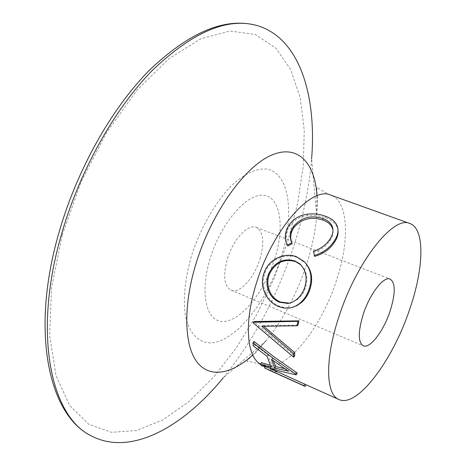 <?xml version="1.0" encoding="UTF-8"?>
<svg xmlns="http://www.w3.org/2000/svg" width="466" height="466" viewBox="0 0 466 466"><rect width="100%" height="100%" fill="white"/><g stroke="black" fill="none" stroke-linecap="round" stroke-linejoin="round"><path stroke-width="0.35" stroke-dasharray="2.33 1.75" d="M289.392 303.185L296.749 300.017C300.488 297.197 303.267 293.458 305.079 288.786C308.311 279.414 306.983 271.497 301.083 265.038M252.741 354.999L266.494 340.326L223.243 377.85C254.564 339.102 278.412 294.133 294.792 242.932C303.791 214.436 309.401 186.406 311.614 158.854L316.711 215.886L316.991 195.778M260.04 258.88C264.665 242.186 263.424 231.678 256.312 227.356C248.081 223.453 233.029 239.536 227.332 259.032C222.905 275.686 224.123 286.06 230.973 290.149C239.559 294.238 254.401 277.876 260.04 258.88M297.966 325.204L262.836 325.472L263.762 326.293M294.669 355.977L254.168 322.006L254.22 321.488M297.296 373.295L284.336 370.423L272.01 367.097L262.591 364.109L261.251 362.641M269.954 365.134L272.028 365.676L268.049 354.865L254.407 344.654L254.022 341.508M306.034 384.735L270.729 368.874L277.66 370.388L273.746 368.635L267.21 367.301L265.305 366.27L270.059 368.408M291.955 307.49L285.74 307.851L279.25 306.127C271.008 302.516 265.818 295.933 263.686 286.374C262.882 281.773 263.337 277.223 265.049 272.732C269.465 259.562 285.804 252.549 297.448 257.628L305.743 263.255M314.614 256.393L313.88 252.123C320.882 249.997 326.206 246.234 329.864 240.84C332.398 237.194 333.429 233.629 332.963 230.14M287.842 245.966C284.563 239.023 285.18 232.33 289.695 225.888C293.731 220.179 299.655 216.772 307.455 215.665C313.898 214.948 319.932 215.676 325.548 217.832C332.427 220.29 336.522 224.187 337.838 229.528L338.019 230.583M329.619 239.611L329.864 240.84M313.432 251.191L313.88 252.123M289.398 224.664L289.695 225.888M307.391 214.174L307.455 215.665M325.565 216.271L325.548 217.832M264.216 272.511L265.049 272.732M278.272 306.447L279.25 306.127M296.865 256.9L297.448 257.628M305.079 288.786L304.292 288.588M261.764 326.299L262.836 325.472M253.09 322.833L254.168 322.006M261.735 365.752L262.591 364.109M271.096 367.266L272.028 365.676M267.024 356.257L268.049 354.865M253.347 345.941L254.407 344.654M284.621 368.629L289.287 369.573L272.488 358.057L271.468 359.478M272.488 358.057L273.204 360.719M289.287 369.573L288.308 371.093M269.965 370.563L270.729 368.874M270.74 370.913L277.043 372.089L277.66 370.388M277.043 372.089L273.128 370.324L273.746 368.635M266.389 368.961L273.128 370.324M265.032 366.847L265.305 366.27M260.43 364.127L262.102 365.006C254.599 362.461 249.584 361.267 247.056 361.418C246.409 361.261 249.205 358.424 255.444 352.896L266.494 340.326C283.806 318.651 297.285 292.974 306.931 263.296C312.15 246.887 315.406 231.084 316.711 215.886L317.48 199.168C316.822 190.862 316.781 186.872 317.352 187.21C319.07 189.074 323.509 191.695 330.674 195.073C348.457 201.155 349.884 240.013 336.749 279.565C321.196 329.462 283.631 375.276 262.102 365.006L267.21 367.301M62.182 235.243L51.551 287.749L49.623 335.52L55.978 375.357L69.481 405.193L88.575 424.159L111.56 432.332L136.847 430.491L163.03 419.79L188.94 401.552L213.655 377.105L236.443 347.723L256.708 314.579L273.956 278.773L287.743 241.353L297.658 203.362L303.29 165.913L304.246 130.2L300.156 97.598L290.72 69.632L275.773 48.021L255.42 34.56L230.099 31.006L200.776 38.783L168.966 58.664L136.748 90.416L106.586 132.495L81.008 182.06L62.182 235.243M281.196 257.034C294.774 214.424 289.765 172.898 266.628 169.065C256.341 168.22 244.819 173.573 232.068 185.113C215.426 201.784 199.943 228.835 191.112 257.174C185.13 278.843 183.144 297.826 185.153 314.131C188.782 334.134 199.454 344.135 213.207 342.702C237.876 339.044 267.868 299.69 281.196 257.034M274.748 258.811C284.808 227.146 280.649 197.147 263.785 195.271C247.102 192.837 220.756 223.051 209.991 259.113C198.982 295.17 207.114 323.841 224.892 321.354C242.53 319.408 264.898 290.493 274.748 258.811M256.312 227.356L390.153 279.093M271.165 369.078L306.028 384.741M230.973 290.149L363.241 345.795M337.838 229.528L337.745 227.915M304.904 262.393L304.216 261.601M290.627 307.746L289.526 308.038"/><path stroke-width="0.7" d="M301.083 265.038L295.496 261.572C283.829 258.403 275.121 262.643 269.365 274.293C267.624 278.936 267.373 283.637 268.602 288.402C270.6 294.955 274.521 299.481 280.363 301.985L279.408 302.213L288 303.442L291.78 302.434L295.863 300.087C299.626 297.197 302.44 293.364 304.292 288.588C307.723 278.604 306.232 270.356 299.819 263.855L294.873 260.931C283.177 257.78 274.398 262.154 268.533 274.072C266.756 278.808 266.47 283.602 267.682 288.454C269.651 295.118 273.559 299.702 279.408 302.213M262.76 286.421C261.979 281.709 262.463 277.072 264.216 272.511C268.731 259.061 285.221 251.803 296.865 256.9L304.216 261.601C311.23 269.266 312.756 278.79 308.789 290.167C307.012 294.972 304.432 298.991 301.048 302.23C297.588 305.37 293.743 307.31 289.526 308.038L283.87 308.043L278.272 306.447C270.024 302.83 264.851 296.155 262.76 286.421M311.614 158.854C316.74 95.314 299.609 38.317 257.488 25.677C227.653 16.992 192.569 31.938 152.242 70.506C113.879 109.621 78.492 173.078 60.667 237.194C32.573 336.388 51.743 417.845 91.843 436.164C130.94 456.296 182.835 427.153 223.243 377.85M390.147 310.991C395.564 293.493 395.564 282.862 390.153 279.093C383.78 275.855 369.812 293.766 363.23 314.311C357.981 331.804 357.981 342.3 363.241 345.795C369.928 349.098 383.687 330.924 390.147 310.991M298.922 320.864L297.966 325.204L296.97 325.763L261.764 326.299L293.609 353.677L294.663 352.552L294.669 355.977L293.621 357.172L253.09 322.833L253.143 322.297L254.22 321.488L298.922 320.864L297.943 321.324L296.97 325.763M263.762 326.293L294.663 352.552M260.36 364.261L271.096 367.266L267.024 356.257L253.347 345.941L252.956 342.731L274.189 359.1L296.219 374.518L296.324 374.827L293.685 374.303L280.887 371.39L261.735 365.752L260.36 364.261L261.251 362.641L269.954 365.134M252.956 342.731L254.022 341.508L275.22 357.713L297.197 372.992L296.324 374.827M270.059 368.408L306.034 384.735L305.259 386.454L270.74 370.913M338.73 317.334C324.72 359.554 325.81 394.632 338.864 399.496C357.311 408.356 393.17 359.764 409.934 308.55C423.932 267.892 425.143 228.707 409.876 223.517C393.624 215.088 356.286 261.892 338.73 317.334M305.743 263.255C312.004 270.822 313.274 279.862 309.564 290.37C307.828 295.077 305.282 299.003 301.927 302.154L297.186 305.492L291.955 307.49M332.963 230.14L332.806 229.319C331.646 225.125 328.379 222.043 322.996 220.08C311.148 216.335 301.473 218.804 293.964 227.484C290.405 232.65 289.811 238.056 292.176 243.712L287.842 245.966L287.324 245.093C284.091 238.05 284.784 231.241 289.398 224.664C293.522 218.839 299.522 215.339 307.391 214.174C313.886 213.416 319.944 214.115 325.565 216.271C332.38 218.7 336.44 222.579 337.745 227.915C338.561 232.202 337.279 236.728 333.889 241.493L334.134 242.722C329.683 249.386 323.177 253.947 314.614 256.393L313.432 251.191C320.486 248.978 325.88 245.116 329.619 239.611C332.456 235.511 333.481 231.561 332.683 227.757C331.536 223.564 328.297 220.5 322.967 218.566L322.996 220.08M338.019 230.583C338.409 234.468 337.116 238.51 334.134 242.722M322.967 218.566C311.096 214.826 301.327 217.395 293.673 226.26L293.964 227.484M293.673 226.26C290.033 231.526 289.374 237.031 291.699 242.769L292.176 243.712M291.699 242.769L287.324 245.093M333.889 241.493C329.357 248.291 322.775 252.968 314.131 255.525M308.789 290.167L309.564 290.37M269.365 274.293L268.533 274.072M295.496 261.572L294.873 260.931M280.363 301.985L289.392 303.185M293.609 353.677L293.621 357.172M253.143 322.297L297.943 321.324M296.219 374.518L297.197 372.992M274.643 368.152L288.308 371.093L271.468 359.478L274.643 368.152L275.587 366.573L284.621 368.629M273.204 360.719L275.587 366.573M265.032 366.847L264.507 367.948L270.35 370.744M264.507 367.948L303.879 385.673L304.677 383.961M303.879 385.673L305.259 386.454M316.991 195.778C314.969 162.052 297.028 143.144 270.07 155.83C243.229 168.273 210.609 214.698 195.638 264.805C182.952 307.03 184.291 345.347 196.949 361.96C209.683 378.578 231.66 374.262 252.741 354.999M409.876 223.517L330.674 195.073C311.527 185.736 272.435 229.651 256.352 283.345C243.928 322.524 246.607 356.601 260.43 364.127M91.843 436.164C49.379 416.266 30.348 333.941 58.139 235.499C75.801 171.843 110.949 109.032 149.464 70.156C189.93 31.63 225.94 16.799 257.488 25.677M306.028 384.741L338.864 399.496M332.806 229.319L332.683 227.757M288.407 303.308L287.353 303.517M299.819 263.855L300.518 264.542"/></g></svg>
